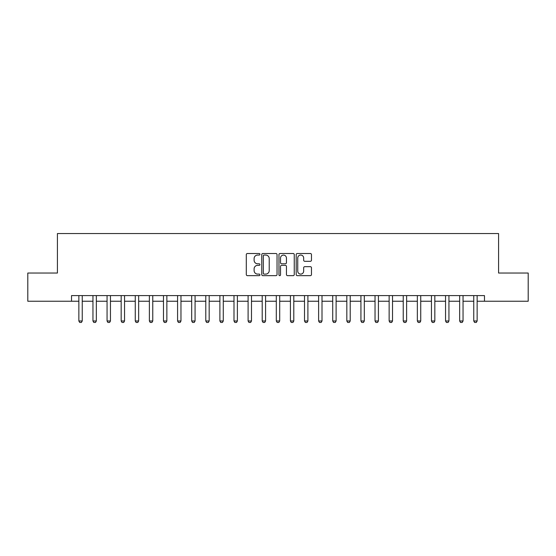 <?xml version="1.0" encoding="UTF-8"?>
<svg xmlns="http://www.w3.org/2000/svg" width="556" height="556" viewBox="0 0 556 556"><rect width="100%" height="100%" fill="white"/><g stroke="black" fill="none" stroke-linecap="round" stroke-linejoin="round"><path stroke-width="0.83" d="M259.951 254.273A0.778 0.778 0 0 0 259.172 253.501L247.406 253.501A1.105 1.105 0 0 0 246.301 254.606L246.301 274.539A1.105 1.105 0 0 0 247.406 275.651L259.172 275.651A0.778 0.778 0 0 0 259.951 274.873A0.778 0.778 0 0 0 259.172 274.101L257.65 274.101A3.544 3.544 0 0 1 254.106 270.557L254.106 268.895A3.544 3.544 0 0 1 257.65 265.351L259.172 265.351A0.778 0.778 0 0 0 259.951 264.573A0.778 0.778 0 0 0 259.172 263.801L257.65 263.801A3.544 3.544 0 0 1 254.106 260.257L254.106 258.596A3.544 3.544 0 0 1 257.65 255.051L259.172 255.051A0.778 0.778 0 0 0 259.951 254.273M310.366 261.306A1.105 1.105 0 0 0 311.471 260.201L311.471 254.606A1.105 1.105 0 0 0 310.366 253.501L297.3 253.501A1.105 1.105 0 0 0 296.188 254.606L296.188 274.539A1.105 1.105 0 0 0 297.3 275.651L310.366 275.651A1.105 1.105 0 0 0 311.471 274.539L311.471 267.784A1.105 1.105 0 0 0 310.366 266.678L304.771 266.678A1.105 1.105 0 0 0 303.666 267.784L303.666 271.133A2.961 2.961 0 0 1 300.706 274.101A2.961 2.961 0 0 1 297.738 271.133L297.738 258.012A2.961 2.961 0 0 1 300.706 255.051A2.961 2.961 0 0 1 303.666 258.012L303.666 260.201A1.105 1.105 0 0 0 304.771 261.306L310.366 261.306M71.522 301.241L27.8 301.241L27.8 273.038L57.421 273.038L57.421 233.548L498.579 233.548L498.579 273.038L528.2 273.038L528.2 301.241L484.478 301.241L484.478 295.604L71.522 295.604L71.522 301.241L78.855 301.241M277.034 254.606A1.105 1.105 0 0 0 275.922 253.501L262.856 253.501A1.105 1.105 0 0 0 261.751 254.606L261.751 274.539A1.105 1.105 0 0 0 262.856 275.651L275.922 275.651A1.105 1.105 0 0 0 277.034 274.539L277.034 254.606M280.078 253.501L293.144 253.501A1.105 1.105 0 0 1 294.249 254.606L294.249 274.539A1.105 1.105 0 0 1 293.144 275.651L287.549 275.651A1.105 1.105 0 0 1 286.444 274.539L286.444 266.456A1.105 1.105 0 0 0 285.339 265.351L281.628 265.351A1.105 1.105 0 0 0 280.523 266.456L280.523 274.873A0.778 0.778 0 0 1 279.744 275.651A0.778 0.778 0 0 1 278.966 274.873L278.966 254.606A1.105 1.105 0 0 1 280.078 253.501M82.239 301.241L92.956 301.241M96.341 301.241L107.065 301.241M110.449 301.241L121.166 301.241M124.551 301.241L135.268 301.241M138.653 301.241L149.376 301.241M152.761 301.241L163.478 301.241M166.863 301.241L177.579 301.241M180.964 301.241L191.688 301.241M195.073 301.241L205.79 301.241M209.174 301.241L219.891 301.241M223.276 301.241L234 301.241M237.384 301.241L248.101 301.241M251.486 301.241L262.203 301.241M265.587 301.241L276.304 301.241M279.696 301.241L290.413 301.241M293.797 301.241L304.514 301.241M307.899 301.241L318.616 301.241M322 301.241L332.724 301.241M336.109 301.241L346.826 301.241M350.21 301.241L360.927 301.241M364.312 301.241L375.036 301.241M378.421 301.241L389.137 301.241M392.522 301.241L403.239 301.241M406.624 301.241L417.347 301.241M420.732 301.241L431.449 301.241M434.834 301.241L445.551 301.241M448.935 301.241L459.659 301.241M463.044 301.241L473.761 301.241M477.145 301.241L484.478 301.241M264.072 255.051A0.778 0.778 0 0 0 263.301 255.823L263.301 273.323A0.778 0.778 0 0 0 264.072 274.101L265.678 274.101A3.544 3.544 0 0 0 269.222 270.557L269.222 258.596A3.544 3.544 0 0 0 265.678 255.051L264.072 255.051M286.444 258.067A2.961 2.961 0 0 0 283.484 255.107A2.961 2.961 0 0 0 280.523 258.067L280.523 262.689A1.105 1.105 0 0 0 281.628 263.801L285.339 263.801A1.105 1.105 0 0 0 286.444 262.689L286.444 258.067M82.364 295.604L82.295 295.827A1.126 1.126 0 0 0 82.239 296.167L82.239 320.986L81.391 322.452L79.703 322.452L78.855 320.986L78.855 296.167A1.126 1.126 0 0 0 78.799 295.827L78.73 295.604M78.855 320.986L82.239 320.986M96.466 295.604L96.396 295.827A1.126 1.126 0 0 0 96.341 296.167L96.341 320.986L95.5 322.452L93.804 322.452L92.956 320.986L92.956 296.167A1.126 1.126 0 0 0 92.908 295.827L92.838 295.604M92.956 320.986L96.341 320.986M110.574 295.604L110.498 295.827A1.126 1.126 0 0 0 110.449 296.167L110.449 320.986L109.601 322.452L107.906 322.452L107.065 320.986L107.065 296.167A1.126 1.126 0 0 0 107.009 295.827L106.94 295.604M107.065 320.986L110.449 320.986M124.676 295.604L124.607 295.827A1.126 1.126 0 0 0 124.551 296.167L124.551 320.986L123.703 322.452L122.014 322.452L121.166 320.986L121.166 296.167A1.126 1.126 0 0 0 121.111 295.827L121.041 295.604M121.166 320.986L124.551 320.986M138.778 295.604L138.708 295.827A1.126 1.126 0 0 0 138.653 296.167L138.653 320.986L137.812 322.452L136.116 322.452L135.268 320.986L135.268 296.167A1.126 1.126 0 0 0 135.219 295.827L135.15 295.604M135.268 320.986L138.653 320.986M152.886 295.604L152.81 295.827A1.126 1.126 0 0 0 152.761 296.167L152.761 320.986L151.913 322.452L150.217 322.452L149.376 320.986L149.376 296.167A1.126 1.126 0 0 0 149.321 295.827L149.251 295.604M149.376 320.986L152.761 320.986M166.988 295.604L166.918 295.827A1.126 1.126 0 0 0 166.863 296.167L166.863 320.986L166.015 322.452L164.326 322.452L163.478 320.986L163.478 296.167A1.126 1.126 0 0 0 163.422 295.827L163.353 295.604M163.478 320.986L166.863 320.986M181.089 295.604L181.02 295.827A1.126 1.126 0 0 0 180.964 296.167L180.964 320.986L180.123 322.452L178.427 322.452L177.579 320.986L177.579 296.167A1.126 1.126 0 0 0 177.531 295.827L177.454 295.604M177.579 320.986L180.964 320.986M195.191 295.604L195.121 295.827A1.126 1.126 0 0 0 195.073 296.167L195.073 320.986L194.225 322.452L192.529 322.452L191.688 320.986L191.688 296.167A1.126 1.126 0 0 0 191.632 295.827L191.563 295.604M191.688 320.986L195.073 320.986M209.299 295.604L209.23 295.827A1.126 1.126 0 0 0 209.174 296.167L209.174 320.986L208.326 322.452L206.637 322.452L205.79 320.986L205.79 296.167A1.126 1.126 0 0 0 205.734 295.827L205.664 295.604M205.79 320.986L209.174 320.986M223.401 295.604L223.331 295.827A1.126 1.126 0 0 0 223.276 296.167L223.276 320.986L222.435 322.452L220.739 322.452L219.891 320.986L219.891 296.167A1.126 1.126 0 0 0 219.842 295.827L219.766 295.604M219.891 320.986L223.276 320.986M237.502 295.604L237.433 295.827A1.126 1.126 0 0 0 237.384 296.167L237.384 320.986L236.536 322.452L234.84 322.452L234 320.986L234 296.167A1.126 1.126 0 0 0 233.944 295.827L233.874 295.604M234 320.986L237.384 320.986M251.611 295.604L251.541 295.827A1.126 1.126 0 0 0 251.486 296.167L251.486 320.986L250.638 322.452L248.949 322.452L248.101 320.986L248.101 296.167A1.126 1.126 0 0 0 248.045 295.827L247.976 295.604M248.101 320.986L251.486 320.986M265.712 295.604L265.643 295.827A1.126 1.126 0 0 0 265.587 296.167L265.587 320.986L264.739 322.452L263.051 322.452L262.203 320.986L262.203 296.167A1.126 1.126 0 0 0 262.154 295.827L262.078 295.604M262.203 320.986L265.587 320.986M279.814 295.604L279.744 295.827A1.126 1.126 0 0 0 279.696 296.167L279.696 320.986L278.848 322.452L277.152 322.452L276.304 320.986L276.304 296.167A1.126 1.126 0 0 0 276.256 295.827L276.186 295.604M276.304 320.986L279.696 320.986M293.922 295.604L293.846 295.827A1.126 1.126 0 0 0 293.797 296.167L293.797 320.986L292.949 322.452L291.261 322.452L290.413 320.986L290.413 296.167A1.126 1.126 0 0 0 290.357 295.827L290.288 295.604M290.413 320.986L293.797 320.986M308.024 295.604L307.954 295.827A1.126 1.126 0 0 0 307.899 296.167L307.899 320.986L307.051 322.452L305.362 322.452L304.514 320.986L304.514 296.167A1.126 1.126 0 0 0 304.459 295.827L304.389 295.604M304.514 320.986L307.899 320.986M322.126 295.604L322.056 295.827A1.126 1.126 0 0 0 322 296.167L322 320.986L321.159 322.452L319.464 322.452L318.616 320.986L318.616 296.167A1.126 1.126 0 0 0 318.567 295.827L318.498 295.604M318.616 320.986L322 320.986M336.234 295.604L336.158 295.827A1.126 1.126 0 0 0 336.109 296.167L336.109 320.986L335.261 322.452L333.565 322.452L332.724 320.986L332.724 296.167A1.126 1.126 0 0 0 332.669 295.827L332.599 295.604M332.724 320.986L336.109 320.986M350.336 295.604L350.266 295.827A1.126 1.126 0 0 0 350.21 296.167L350.21 320.986L349.363 322.452L347.674 322.452L346.826 320.986L346.826 296.167A1.126 1.126 0 0 0 346.77 295.827L346.701 295.604M346.826 320.986L350.21 320.986M364.437 295.604L364.368 295.827A1.126 1.126 0 0 0 364.312 296.167L364.312 320.986L363.471 322.452L361.775 322.452L360.927 320.986L360.927 296.167A1.126 1.126 0 0 0 360.879 295.827L360.809 295.604M360.927 320.986L364.312 320.986M378.546 295.604L378.469 295.827A1.126 1.126 0 0 0 378.421 296.167L378.421 320.986L377.573 322.452L375.877 322.452L375.036 320.986L375.036 296.167A1.126 1.126 0 0 0 374.98 295.827L374.911 295.604M375.036 320.986L378.421 320.986M392.647 295.604L392.578 295.827A1.126 1.126 0 0 0 392.522 296.167L392.522 320.986L391.674 322.452L389.985 322.452L389.137 320.986L389.137 296.167A1.126 1.126 0 0 0 389.082 295.827L389.012 295.604M389.137 320.986L392.522 320.986M406.749 295.604L406.679 295.827A1.126 1.126 0 0 0 406.624 296.167L406.624 320.986L405.783 322.452L404.087 322.452L403.239 320.986L403.239 296.167A1.126 1.126 0 0 0 403.19 295.827L403.114 295.604M403.239 320.986L406.624 320.986M420.85 295.604L420.781 295.827A1.126 1.126 0 0 0 420.732 296.167L420.732 320.986L419.884 322.452L418.188 322.452L417.347 320.986L417.347 296.167A1.126 1.126 0 0 0 417.292 295.827L417.222 295.604M417.347 320.986L420.732 320.986M434.959 295.604L434.889 295.827A1.126 1.126 0 0 0 434.834 296.167L434.834 320.986L433.986 322.452L432.297 322.452L431.449 320.986L431.449 296.167A1.126 1.126 0 0 0 431.393 295.827L431.324 295.604M431.449 320.986L434.834 320.986M449.06 295.604L448.991 295.827A1.126 1.126 0 0 0 448.935 296.167L448.935 320.986L448.094 322.452L446.398 322.452L445.551 320.986L445.551 296.167A1.126 1.126 0 0 0 445.502 295.827L445.425 295.604M445.551 320.986L448.935 320.986M463.162 295.604L463.092 295.827A1.126 1.126 0 0 0 463.044 296.167L463.044 320.986L462.196 322.452L460.5 322.452L459.659 320.986L459.659 296.167A1.126 1.126 0 0 0 459.603 295.827L459.534 295.604M459.659 320.986L463.044 320.986M477.27 295.604L477.201 295.827A1.126 1.126 0 0 0 477.145 296.167L477.145 320.986L476.297 322.452L474.609 322.452L473.761 320.986L473.761 296.167A1.126 1.126 0 0 0 473.705 295.827L473.636 295.604M473.761 320.986L477.145 320.986"/></g></svg>
